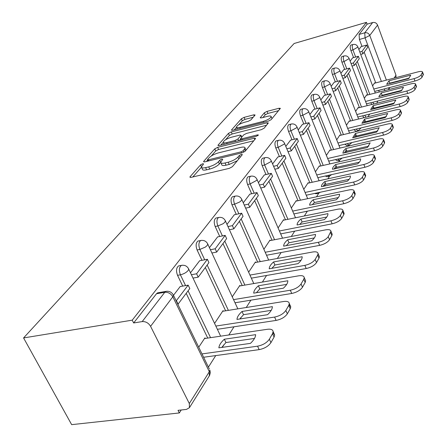 <?xml version="1.0" encoding="UTF-8"?>
<svg xmlns="http://www.w3.org/2000/svg" width="447" height="447" viewBox="0 0 447 447"><rect width="100%" height="100%" fill="white"/><g stroke="black" fill="none" stroke-linecap="round" stroke-linejoin="round"><path stroke-width="0.67" d="M202.681 163.758L200.58 164.865L190.104 176.694L189.874 177.129L191.165 177.347L229.305 168.346L232.412 166.686L242.201 154.807L242.33 154.545L241.346 154.405L239.229 155.528L237.983 157.037C235.792 159.277 232.541 161.004 228.233 162.211L225.059 162.971C222.254 163.585 220.801 163.367 220.689 162.322L222.757 159.266L221.813 159.132L219.706 160.244L218.415 161.747C216.175 163.988 212.94 165.697 208.71 166.882L205.603 167.625C202.899 168.223 201.508 168.011 201.418 166.999L203.586 163.887L202.681 163.758M220.695 162.429L219.393 163.948L218.415 161.747M370.792 102.765L371.787 104.503M362.612 115.823L363.97 117.701M354.007 129.608L355.968 131.317L357.874 130.859M344.944 144.185L346.827 145.61L348.761 145.158M335.39 159.629L337.161 160.73L339.111 160.289M325.321 176.006L326.919 176.755L328.88 176.325M314.738 193.411L316.046 193.763L318.018 193.344M303.798 211.895L306.458 211.442M254.919 115.248L255.075 114.946L253.779 114.84L244.112 117.365L241.402 118.773L231.658 129.775L231.479 130.116L232.753 130.239L268.373 121.126L271.184 119.651L280.392 108.353L279.029 108.252L267.049 111.376L264.328 112.795L260.227 117.757L261.556 117.868L267.535 116.326C269.826 115.773 271.038 115.879 271.173 116.639C270.413 118.377 267.792 119.952 263.317 121.366L239.91 127.367C237.72 127.887 236.58 127.781 236.48 127.049C237.29 125.305 239.899 123.73 244.313 122.327L248.146 121.333L250.896 119.902L254.919 115.248M366.456 22.35L132.234 320.158L23.574 337.938L294.12 43.499L366.456 22.35L367.127 24.149L372.653 22.54C374.899 22.127 376.536 22.981 377.559 25.105L395.981 75.18L395.975 77.616M217.644 147.348L214.75 148.868L203.771 161.266L203.558 161.669L204.849 161.848L242.173 152.796L245.179 151.198L255.427 138.771L255.589 138.419L254.198 138.257L217.644 147.348L218.583 149.466L215.694 150.985L211.275 156.003M218.136 145.046L228.467 133.379L231.267 131.915L266.988 122.802L268.362 122.936L264.143 128.188L261.283 129.691L246.481 133.429L243.626 134.927L240.587 138.631L241.928 138.782L257.472 134.893L258.444 135.005L256.299 136.318L219.22 145.566L217.94 145.415L218.136 145.046L218.415 145.677M379.347 91.97L378.564 90.383M375.748 82.902L364.165 52.092M362.009 46.365L359.41 39.465L365.07 37.855L364.741 32.804L372.653 22.54M189.31 403.524L209.319 371.736L172.816 296.808L150.578 326.321L189.31 403.524L189.444 407.67L186.466 409.407L178.018 410.34L179.342 412.95L181.219 409.983M208.414 367.127L215.739 355.588M228.819 334.976L234.01 326.791M246.247 307.508L250.907 300.166M262.383 282.079L266.568 275.481M277.363 258.467L281.129 252.533M291.31 236.491L294.702 231.144M304.323 215.985L307.346 211.219M316.493 196.803L318.823 193.138M323.052 186.466L325.31 182.912M327.902 178.822L329.612 176.129M334.06 169.117L336.138 165.848M338.619 161.937L339.776 160.11M344.413 152.801L346.324 149.795M348.705 146.04L349.37 144.99M354.164 137.436L355.924 134.664M358.209 131.06L358.438 130.697M363.366 122.936L364.992 120.377M372.06 109.23L373.563 106.861M179.342 412.95L71.66 424.65L23.574 337.938M150.578 326.321C148.527 322.957 145.733 321.382 142.196 321.583L164.77 292.293L165.843 291.399L167.072 291.226M132.234 320.158L133.659 322.963L142.196 321.583M205.218 338.452L204.938 337.871L198.725 347.207M180.186 286.549L173.481 295.327M223.332 311.185L223.064 310.626L214.571 323.393M199.63 260.757L190.489 272.776M240.112 285.918L239.866 285.376L232.25 296.819M217.622 236.893L209.442 247.649M255.712 262.439L255.477 261.914L248.644 272.184M234.317 214.75L226.987 224.383M270.239 240.564L270.016 240.061L263.881 249.281M249.845 194.149L243.274 202.787M283.811 220.142L283.599 219.65L278.084 227.936M264.333 174.933L258.433 182.689M296.512 201.021L296.311 200.547L291.349 208M277.883 156.97L272.581 163.932M308.424 183.086L308.234 182.627L303.77 189.327M290.572 140.135L285.812 146.387M319.622 166.234L319.437 165.787L315.426 171.81M302.49 124.327L298.21 129.948M330.165 150.365L329.987 149.924L326.383 155.344M313.705 109.459L309.86 114.505M340.111 135.391L339.943 134.966L336.703 139.838M324.271 95.446L320.817 99.972M349.509 121.249L349.347 120.835L346.436 125.205M334.244 82.214L331.149 86.277M358.399 107.867L358.243 107.459L355.639 111.376M343.676 69.71L340.905 73.342M366.831 95.177L366.68 94.786L364.344 98.29M352.61 57.864L350.13 61.11M367.808 94.932L355.812 63.418M353.594 57.59L350.895 50.511L352.946 49.935C352.04 47.119 352.029 45.309 352.912 44.51L350.867 45.091C349.984 45.89 349.99 47.695 350.895 50.511M359.438 107.604L347.006 75.359M344.721 69.425L341.916 62.155L344.011 61.58C343.072 58.68 343.072 56.808 344.011 55.97L341.921 56.551C340.983 57.395 340.977 59.261 341.916 62.155M350.61 120.981L337.714 87.964M335.351 81.924L332.434 74.453L334.579 73.872C333.607 70.889 333.618 68.95 334.613 68.067L334.775 68.022M341.284 135.111L327.886 101.29M325.45 95.138L322.404 87.456L324.6 86.874C323.589 83.796 323.617 81.79 324.678 80.857L324.863 80.806M331.411 150.075L317.482 115.404M314.962 109.135L311.782 101.234L314.029 100.648C312.978 97.474 313.023 95.395 314.157 94.401L314.375 94.351M320.957 165.932L306.441 130.373M303.837 123.992L300.513 115.851L302.815 115.265C301.719 111.99 301.781 109.822 302.999 108.777L303.245 108.71M309.855 182.773L294.713 146.281M292.014 139.782L288.533 131.39L290.891 130.803C289.751 127.417 289.829 125.166 291.137 124.048L291.427 123.981M298.043 200.697L282.219 163.222M279.425 156.601L275.771 147.94L278.19 147.354C277 143.85 277.101 141.503 278.503 140.313L278.85 140.235M285.46 219.807L268.898 181.292M265.999 174.553L262.149 165.602L264.635 165.021C263.389 161.389 263.518 158.936 265.032 157.668L265.434 157.579M272.022 240.223L254.65 200.608M251.644 193.752L247.582 184.494L250.136 183.918C248.828 180.152 248.99 177.588 250.622 176.224L251.102 176.124M257.645 262.087L239.385 221.315M236.262 214.342L231.965 204.748L234.586 204.178C233.217 200.262 233.412 197.574 235.178 196.116L235.753 195.998M242.218 285.555L222.986 243.559M219.74 236.469L215.18 226.517L217.873 225.958C216.432 221.885 216.672 219.058 218.589 217.488L219.281 217.354M225.629 310.816L205.318 267.518M201.943 260.322L197.088 249.974L199.865 249.432C198.339 245.185 198.624 242.213 200.72 240.508L201.552 240.363M207.738 338.083L186.231 293.4M182.722 286.102L177.537 275.33L180.392 274.804C178.783 270.374 179.124 267.233 181.415 265.384L182.426 265.222M361.081 46.628L358.868 49.522M374.826 83.142L374.681 82.756L372.602 85.885M332.635 68.609L332.479 68.648C331.478 69.536 331.462 71.47 332.434 74.453M322.673 81.399L322.494 81.443C321.427 82.382 321.399 84.382 322.404 87.456M312.129 94.937L311.917 94.993C310.777 95.982 310.732 98.066 311.782 101.234M300.943 109.303L300.702 109.364C299.479 110.415 299.417 112.577 300.513 115.851M289.064 124.568L288.784 124.64C287.471 125.758 287.387 128.004 288.533 131.39M276.419 140.822L276.095 140.906C274.687 142.09 274.575 144.437 275.771 147.94M262.937 158.165L262.557 158.255C261.037 159.523 260.903 161.976 262.149 165.602M248.532 176.705L248.079 176.811C246.442 178.169 246.275 180.728 247.582 184.494M233.099 196.574L232.569 196.691C230.792 198.15 230.591 200.837 231.965 204.748M216.538 217.918L215.907 218.052C213.979 219.628 213.733 222.45 215.18 226.517M198.714 240.911L197.96 241.062C195.859 242.766 195.568 245.738 197.088 249.974M179.476 265.753L178.571 265.92C176.274 267.77 175.928 270.91 177.537 275.33M367.127 24.149L359.097 34.425L359.41 39.465M133.659 322.963L156.484 293.752L157.567 292.863L158.657 292.668M201.692 167.608L202.407 169.178C202.497 170.201 203.893 170.413 206.592 169.826L205.603 167.625M219.393 163.948C217.164 166.189 213.929 167.904 209.704 169.083L206.592 169.826M220.958 162.931L221.673 164.535C221.785 165.586 223.243 165.803 226.042 165.194L225.059 162.971M237.307 160.752L229.216 164.44L226.042 165.194M201.429 167.184L192.83 176.951M253.79 140.755L218.583 149.466M207.687 160.076L206.475 161.456M207.648 159.395L207.503 159.674L208.414 159.797L241.106 151.846L243.202 150.734L245.057 148.002C244.917 146.979 243.442 146.789 240.631 147.426L218.466 152.868C214.37 154.036 211.219 155.696 209.017 157.847L207.648 159.395M245.057 148.002L245.772 149.639M220.812 145.169L223.26 142.392M225.59 139.743L229.372 135.447L228.467 133.379M266.568 125.249L232.172 133.983L229.372 135.447M231.362 137.246C226.797 138.682 224.087 140.336 223.232 142.196C223.321 142.973 224.472 143.107 226.69 142.593L235.061 140.498L237.938 138.989L240.989 135.29L239.665 135.15L231.362 137.246M223.416 142.621L224.159 144.336M240.721 138.933L239.346 140.542M278.604 110.644L267.909 113.426L265.188 114.845L262.937 117.511M253.192 117.248L244.978 119.383L242.274 120.791L238.882 124.646M236.547 127.3L234.306 129.837M272.899 332.886L274.676 335.015L274.078 337.105L270.927 342.648C268.407 346.235 264.49 348.559 259.165 349.627L203.614 357.254M254.488 338.446L225.931 342.542L221.785 347.42M177.878 304.373L189.807 288.555L188.165 285.136L176.185 300.892M188.165 285.136L180.085 286.572M178.18 304.323L176.487 300.842M204.48 338.558L267.451 329.283C270.943 328.863 272.838 329.64 273.123 331.596L272.519 333.68L269.351 339.2C266.825 342.776 262.897 345.106 257.567 346.179L201.988 353.918M255.634 334.669L224.349 339.217C220.986 342.279 219.153 345.151 218.862 347.833L250.437 343.374C253.801 340.206 255.539 337.306 255.634 334.669M224.349 339.217L225.931 342.542M289.008 304.91L290.768 306.854L290.243 308.715L287.337 313.822C284.99 317.141 281.247 319.337 276.106 320.421L217.382 329.305M271.223 310.352L243.526 314.699L239.788 318.985M193.02 278.095L198.211 277.157L208.939 262.607L207.386 259.288L196.607 273.782L191.417 274.732M207.386 259.288L199.541 260.774M198.211 277.157L196.607 273.782M222.617 311.296L283.711 301.496C287.136 301.038 289.002 301.719 289.298 303.535L288.768 305.39L285.845 310.475C283.493 313.783 279.744 315.984 274.592 317.074L215.84 326.07M272.368 306.653L242.028 311.464C238.849 314.325 237.156 316.979 236.96 319.421L267.569 314.682C270.753 311.727 272.352 309.05 272.368 306.653M242.028 311.464L243.526 314.699M305.172 279.777L305.636 280.839L305.167 282.498L302.479 287.22C300.295 290.293 296.713 292.377 291.735 293.472L235.01 302.77M286.695 284.381L259.808 288.924L256.438 292.696M211.923 252.996L216.706 252.074L226.635 238.609L225.165 235.379L215.191 248.795L210.408 249.728M225.165 235.379L217.538 236.91M216.706 252.074L215.191 248.795M239.43 286.035L298.736 275.81C302.099 275.318 303.938 275.922 304.239 277.609L303.77 279.263L301.066 283.968C298.87 287.035 295.283 289.12 290.304 290.22L233.552 299.624M287.829 280.755L258.388 285.784C255.371 288.46 253.807 290.919 253.695 293.154L283.392 288.186C286.404 285.426 287.885 282.945 287.829 280.755M258.388 285.784L259.808 288.924M319.024 255.813L319.409 256.718L318.996 258.204L316.504 262.585C314.453 265.445 311.023 267.423 306.201 268.53L251.348 278.151M301.027 260.299L274.922 265.004L271.882 268.317M229.417 229.741L233.837 228.842L243.051 216.342L241.654 213.202L232.395 225.657L227.976 226.562M241.654 213.202L234.239 214.767M233.837 228.842L232.395 225.657M255.047 262.562L312.665 251.996C315.968 251.477 317.778 252.007 318.085 253.583L317.666 255.064L315.163 259.428C313.101 262.277 309.665 264.255 304.843 265.367L249.962 275.089M302.166 256.746L273.575 261.948C270.709 264.462 269.256 266.747 269.211 268.798L298.048 263.641C300.87 261.087 302.245 258.813 302.172 256.818L302.166 256.746M273.575 261.948L274.922 265.004M331.886 233.524L332.21 234.306L331.842 235.642L329.523 239.715C327.601 242.38 324.304 244.263 319.633 245.369L266.529 255.254M314.347 237.916L288.991 242.743L286.253 245.649M245.643 208.14L249.744 207.263L258.327 195.63L256.991 192.579L248.376 204.167L244.274 205.044M256.991 192.579L249.778 194.166M249.744 207.263L248.376 204.167M269.597 240.693L325.612 229.859C328.858 229.317 330.635 229.78 330.948 231.255L328.243 236.642C326.316 239.296 323.013 241.184 318.337 242.296L265.205 252.27M315.493 234.429L287.706 239.765C284.974 242.134 283.621 244.263 283.638 246.146L311.66 240.844C314.302 238.486 315.588 236.396 315.509 234.574L315.493 234.429M287.706 239.765L288.991 242.743M343.866 212.744L344.14 213.415L343.81 214.621L341.648 218.421C339.837 220.913 336.664 222.712 332.132 223.818L280.671 233.893M326.751 217.052L302.116 221.969L299.652 224.517M260.752 188.014L264.563 187.17L272.569 176.314L271.295 173.347L263.255 184.153L259.444 185.008M271.295 173.347L264.272 174.95M264.563 187.17L263.255 184.153M283.186 220.265L337.681 209.23C340.871 208.665 342.62 209.067 342.933 210.448L340.424 215.426C338.608 217.912 335.434 219.712 330.897 220.824L279.409 230.987M327.914 213.632L300.887 219.069C298.311 221.282 297.043 223.254 297.087 224.981L324.338 219.617C326.818 217.426 328.02 215.499 327.936 213.834L327.914 213.632M300.887 219.069L302.116 221.969M355.041 193.322L354.979 194.998L352.962 198.546C351.253 200.882 348.196 202.603 343.799 203.709L293.875 213.929M338.34 197.557L314.392 202.547L312.185 204.771M274.838 169.229L278.392 168.413L285.879 158.255L284.666 155.366L277.146 165.474L273.592 166.301M284.666 155.366L277.822 156.981M278.392 168.413L277.146 165.474M295.908 201.15L348.956 189.953C352.091 189.366 353.812 189.724 354.119 191.014L351.795 195.635C350.079 197.96 347.017 199.68 342.62 200.792L292.668 211.096M339.519 194.199L313.213 199.72C310.788 201.781 309.603 203.603 309.654 205.184L336.178 199.792C338.513 197.758 339.636 195.976 339.552 194.451L339.519 194.199M313.213 199.72L314.392 202.547M365.501 175.135L365.434 176.632L363.545 179.957C361.93 182.153 358.986 183.801 354.711 184.896L306.234 195.222M349.185 179.303L325.897 184.343L323.924 186.276M288.013 151.65L291.338 150.857L298.356 141.341L297.194 138.525L290.142 148.002L286.818 148.795M297.194 138.525L290.522 140.146M291.338 150.857L290.142 148.002M307.838 183.214L359.517 171.899C362.59 171.302 364.283 171.609 364.596 172.821L362.422 177.118C360.802 179.303 357.851 180.951 353.577 182.058L305.083 192.461M350.381 176.001L324.768 181.583C322.477 183.51 321.365 185.198 321.421 186.656L347.252 181.247C349.453 179.348 350.515 177.694 350.426 176.291L350.381 176.001M324.768 181.583L325.897 184.343M375.312 158.065L375.24 159.411L373.463 162.529C371.932 164.597 369.093 166.172 364.936 167.267L317.834 177.66M359.354 162.172L336.697 167.245L334.954 168.916M300.356 135.162L303.474 134.402L310.062 125.462L308.95 122.713L302.328 131.614L299.216 132.379M308.95 122.713L302.44 124.339M303.474 134.402L302.328 131.614M319.052 166.362L369.423 154.964C372.446 154.355 374.111 154.617 374.418 155.757L372.39 159.763C370.854 161.82 368.01 163.401 363.847 164.496L316.722 174.967M360.578 158.931L335.613 164.552C333.451 166.357 332.4 167.927 332.456 169.268L357.639 163.853C359.718 162.077 360.718 160.54 360.634 159.244L360.578 158.931M335.613 164.552L336.697 167.245M384.526 142.012L384.454 143.224L382.783 146.158C381.33 148.108 378.581 149.622 374.536 150.712L328.729 161.143M368.904 146.074L346.861 151.159L345.324 152.595M311.95 119.673L314.872 118.936L321.075 110.526L320.007 107.844L313.777 116.22L310.849 116.958M320.007 107.844L313.654 109.47M314.872 118.936L313.777 116.22M329.612 150.494L378.738 139.045C381.704 138.419 383.342 138.643 383.649 139.715L381.755 143.459C380.296 145.398 377.542 146.918 373.496 148.007L327.662 158.512M370.161 142.884L345.822 148.533L343.536 150.896L342.877 153.159L367.395 147.516L370.161 142.884M345.822 148.533L346.861 151.159M393.198 126.892L393.131 127.987L391.555 130.753C390.175 132.591 387.515 134.05 383.576 135.128L338.994 145.582M377.899 130.904L356.443 135.994L355.108 137.212M322.857 105.09L325.606 104.38L331.456 96.451L330.422 93.836L324.556 101.726L321.801 102.441M330.422 93.836L324.226 95.457M325.606 104.38L324.556 101.726M339.575 135.519L387.515 124.042C390.427 123.411 392.036 123.601 392.343 124.612L390.561 128.116C389.175 129.948 386.515 131.407 382.571 132.491L337.966 143.012M379.19 127.764L355.443 133.429L352.666 137.793L376.581 132.128L379.19 127.764M355.443 133.429L356.443 135.994M401.384 112.627L401.311 113.616L399.825 116.226C398.512 117.969 395.93 119.371 392.092 120.444L348.671 130.893M386.376 116.594L365.49 121.673L364.344 122.696M333.138 91.333L335.731 90.652L341.251 83.164L340.256 80.611L334.714 88.065L332.121 88.746M340.256 80.611L334.2 82.231M335.731 90.652L334.714 88.065M348.984 121.377L395.791 109.895C398.657 109.252 400.238 109.409 400.546 110.364L398.869 113.655C397.551 115.387 394.969 116.79 391.125 117.868L347.688 128.378M387.705 113.499L364.528 119.17L361.902 123.288L385.247 117.622L387.705 113.499M364.528 119.17L365.49 121.673M409.106 99.139L409.039 100.044L407.636 102.508C406.379 104.157 403.881 105.514 400.138 106.576L357.818 117.002M394.383 103.073L374.05 108.135L373.077 108.973M342.843 78.342L345.291 77.689L350.509 70.604L349.554 68.112L344.313 75.157L341.86 75.817M349.554 68.112L343.637 69.721M345.291 77.689L344.313 75.157M357.891 107.99L403.613 96.518C406.429 95.87 407.988 95.999 408.29 96.904L406.709 99.994C405.451 101.637 402.948 102.994 399.205 104.056L356.868 114.549M395.757 100.022L373.116 105.682L370.63 109.582L393.427 103.916L395.807 100.162M373.116 105.682L374.05 108.135M416.42 86.377L415.023 89.534C413.821 91.099 411.396 92.406 407.748 93.457L366.473 103.855M401.954 90.277L382.151 95.312L381.358 95.982M352.018 66.05L354.337 65.418L359.282 58.713L358.36 56.272L353.393 62.949L351.074 63.58M358.36 56.272L352.571 57.875M354.337 65.418L353.393 62.949M366.333 95.306L411.022 83.857C413.788 83.209 415.324 83.31 415.621 84.165L414.129 87.076C412.927 88.635 410.502 89.942 406.843 90.998L365.557 101.452M403.373 87.26L381.252 92.915L378.9 96.608L401.171 90.953L403.457 87.483M381.252 92.915L382.151 95.312M423.348 74.275L422.018 77.242C420.873 78.728 418.521 79.991 414.95 81.03L374.681 91.384M409.128 78.147L389.84 83.142L389.208 83.662M360.712 54.405L362.908 53.796L367.596 47.432L366.702 45.046L361.997 51.377L359.801 51.992M366.702 45.046L361.042 46.639M362.908 53.796L361.997 51.377M374.34 83.271L418.04 71.855C420.761 71.202 422.27 71.28 422.566 72.09L421.158 74.833C420.007 76.32 417.649 77.582 414.084 78.627L373.793 89.037M410.597 75.163L388.968 80.801L386.733 84.304L408.508 78.666L410.698 75.448M388.968 80.801L389.84 83.142M201.452 166.776L200.58 164.865M240.056 157.417L239.229 155.528M220.684 162.44L219.706 160.244M373.815 103.995L372.82 102.257M366.043 117.192L364.691 115.309M361.092 127.903L358.086 130.809L356.13 129.099M351.945 142.543L348.995 145.102L347.112 143.677M342.19 158.076L339.379 160.227L337.614 159.121M331.73 174.593L329.193 176.258L327.601 175.503M320.398 192.204L318.376 193.266L317.074 192.914M307.625 211.113L306.189 211.409M378.603 90.478L384.174 88.942M381.364 81.432L365.07 37.855L369.77 35.436L386.392 80.119M390.918 83.22L391.186 82.796M394.142 78.096L395.981 75.18M377.559 25.105L369.77 35.436C368.719 33.268 367.037 32.391 364.741 32.804L359.097 34.425M369.837 94.406L357.298 61.401M355.639 57.026L352.946 49.935L357.935 47.058C356.929 44.89 355.253 44.041 352.912 44.51M361.517 107.084L348.52 73.302M346.811 68.855L344.011 61.58L349.163 58.579C348.129 56.361 346.408 55.489 344.011 55.97M352.733 120.455L339.256 85.874M337.491 81.348L334.579 73.872L339.714 71.196L339.899 70.749C338.832 68.48 337.072 67.581 334.613 68.067L332.479 68.648M343.458 134.592L329.456 99.161M327.64 94.563L324.6 86.874L329.897 84.103L330.104 83.611C329.003 81.287 327.198 80.371 324.678 80.857L322.494 81.443M333.641 149.555L319.08 113.236M317.202 108.565L314.029 100.648L319.504 97.77L319.728 97.239C318.599 94.853 316.739 93.909 314.157 94.401L311.917 94.993M323.237 165.412L308.067 128.166M306.134 123.417L302.815 115.265L308.475 112.275L308.721 111.689C307.553 109.247 305.647 108.275 302.999 108.777L300.702 109.364M312.196 182.264L296.367 144.035M294.372 139.213L290.891 130.803L296.752 127.691L297.02 127.049C295.819 124.545 293.858 123.545 291.137 124.048L288.784 124.64M300.445 200.189L283.906 160.931M281.845 156.031L278.19 147.354L284.264 144.107L284.566 143.409C283.32 140.833 281.303 139.805 278.503 140.313L276.095 140.906M287.924 219.309L270.614 178.962M268.479 173.989L264.635 165.021L270.943 161.63L271.273 160.859C269.988 158.216 267.904 157.154 265.032 157.668L262.557 158.255M274.553 239.732L256.399 198.239M254.192 193.193L250.136 183.918L256.69 180.37L257.059 179.515C255.729 176.8 253.583 175.705 250.622 176.224L248.079 176.811M260.243 261.607L241.162 218.901M238.882 213.789L234.586 204.178L239.592 202.044L241.151 200.77L241.821 199.513C240.447 196.719 238.229 195.585 235.178 196.116L232.569 196.691M244.889 285.091L224.796 241.101M222.433 235.927L217.873 225.958L223.07 223.746L224.712 222.382L225.45 220.997C224.025 218.119 221.74 216.951 218.589 217.488L215.907 218.052M228.378 310.374L207.157 265.021M204.709 259.796L199.865 249.432L205.262 247.13L207 245.677L207.816 244.14C206.335 241.179 203.972 239.966 200.72 240.508L197.96 241.062M210.565 337.664L188.103 290.863M185.572 285.594L180.392 274.804C183.711 274.017 186.304 272.575 188.17 270.474L188.757 269.144C187.22 266.088 184.773 264.836 181.415 265.384L178.571 265.92M188.349 268.317L220.65 336.178M207.475 243.431L237.838 308.855M225.165 220.388L253.795 283.56M241.581 198.982L268.664 260.065M256.857 179.057L282.538 238.19M271.1 160.462L295.512 217.767M284.415 143.062L307.676 198.664M296.897 126.747L319.102 180.75M308.614 111.426L329.852 163.92M319.633 97.005L339.983 148.074M330.02 83.405L349.554 133.133M339.826 70.565L358.6 119.019M349.101 58.417L367.166 105.665M357.879 46.913L375.296 93.01M156.484 293.752L164.77 292.293C168.195 292.047 170.877 293.556 172.816 296.808L173.475 295.322L172.978 294.349M384.951 90.534L384.208 89.042L385.733 88.545M389.024 87.696L388.566 89.545L389.862 87.483M189.444 407.67L209.604 375.424L210.319 372.58L209.861 370.094L209.319 371.736L209.313 375.927M157.567 292.863L165.843 291.399C169.335 290.841 171.877 292.148 173.475 295.322L209.325 368.998M209.704 169.083L208.71 166.882M229.216 164.44L228.233 162.211M238.81 158.931L237.983 157.037M190.45 177.448L190.104 176.694M254.762 139.57L254.198 138.257M204.083 161.954L203.771 161.266M215.694 150.985L214.75 148.868M208.894 160.87L208.414 159.797M241.581 152.935L241.106 151.846M243.827 152.17L243.202 150.734M245.302 151.052L244.487 149.181M232.172 133.983L231.267 131.915M267.524 124.087L266.988 122.802M242.369 139.794L241.928 138.782M257.802 135.676L257.472 134.893M227.126 143.593L226.69 142.593M235.496 141.503L235.061 140.498M238.687 140.71L237.938 138.989M241.559 137.352L240.816 135.637M240.313 128.3L239.91 127.367M263.713 122.316L263.317 121.366M260.612 117.997L260.377 117.449M265.188 114.845L264.328 112.795M267.909 113.426L267.049 111.376M279.548 109.504L279.029 108.252M231.909 130.356L231.658 129.775M242.274 120.791L241.402 118.773M244.978 119.383L244.112 117.365M254.27 115.996L253.779 114.84M257.567 346.179L259.165 349.627M272.519 333.68L274.078 337.105M269.351 339.2L270.927 342.648M274.592 317.074L276.106 320.421M288.768 305.39L290.243 308.715M285.845 310.475L287.337 313.822M290.304 290.22L291.735 293.472M303.77 279.263L305.167 282.498M301.066 283.968L302.479 287.22M304.843 265.367L306.201 268.53M317.666 255.064L318.996 258.204M315.163 259.428L316.504 262.585M318.337 242.296L319.633 245.369M330.573 232.585L331.842 235.642M328.243 236.642L329.523 239.715M330.897 220.824L332.132 223.818M342.598 211.643L343.81 214.621M340.424 215.426L341.648 218.421M342.62 200.792L343.799 203.709M353.823 192.098L354.979 194.998M351.795 195.635L352.962 198.546M353.577 182.058L354.711 184.896M364.327 173.81L365.434 176.632M362.422 177.118L363.545 179.957M363.847 164.496L364.936 167.267M374.173 156.657L375.24 159.411M372.39 159.763L373.463 162.529M373.496 148.007L374.536 150.712M383.431 140.537L384.454 143.224M381.755 143.459L382.783 146.158M382.571 132.491L383.576 135.128M392.142 125.367L393.131 127.987M390.561 128.116L391.555 130.753M391.125 117.868L392.092 120.444M400.361 111.057L401.311 113.616M398.869 113.655L399.825 116.226M399.205 104.056L400.138 106.576M408.122 97.541L409.039 100.044M406.709 99.994L407.636 102.508M406.843 90.998L407.748 93.457M415.464 84.751L416.353 87.199M414.129 87.076L415.023 89.534M414.084 78.627L414.95 81.03M422.426 72.632L423.281 75.023M421.158 74.833L422.018 77.242M222.505 347.319L223.506 345.028M240.402 318.89L240.777 317.577M256.695 292.651L256.774 292.198M367.898 116.734L369.703 114.074M376.804 103.246L377.827 100.994M392.84 82.723L393.109 82.298M208.123 161.054L207.559 159.797M241.218 140.079L240.659 138.788M241.771 137.1L240.989 135.29M237.351 129.06L236.647 127.423M272.011 118.645L271.173 116.639M273.123 331.596L274.676 335.015M289.298 303.535L290.768 306.854M304.239 277.609L305.636 280.839M318.085 253.583L319.409 256.718M330.948 231.255L332.21 234.306M342.933 210.448L344.14 213.415M354.119 191.014L355.276 193.909M364.596 172.821L365.702 175.643M374.418 155.757L375.48 158.506M383.649 139.715L384.671 142.403M392.343 124.612L393.326 127.233M400.546 110.364L401.49 112.923M408.29 96.904L409.206 99.407M378.827 96.312L378.933 96.597M415.621 84.165L416.503 86.612M386.655 84.002L386.767 84.299M422.566 72.09L423.421 74.481"/></g></svg>

